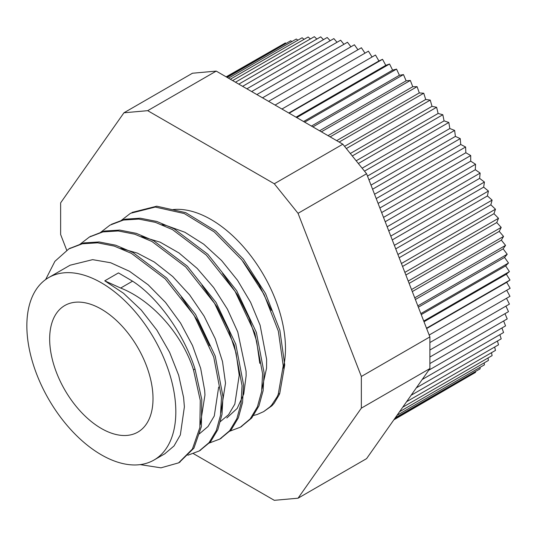 <?xml version="1.0" encoding="UTF-8"?>
<svg xmlns="http://www.w3.org/2000/svg" width="537" height="537" viewBox="0 0 537 537"><rect width="100%" height="100%" fill="white"/><g stroke="black" fill="none" stroke-linecap="round" stroke-linejoin="round"><path stroke-width="0.81" d="M120.664 288.054C152.414 300.519 182.392 334.712 193.495 369.872L200.274 400.421L199.858 427.58L192.414 449.013L178.62 462.86L160.966 467.834L140.204 464.619M193.501 369.872L195.012 369C183.929 334.061 157.965 297.417 132.565 281.18L118.469 272.91L104.762 280.824L120.664 288.047L132.565 281.173M45.625 279.555L54.908 261.324L68.81 248.92L82.322 243.791L97.64 242.825L114.213 246.08L131.424 253.383L165.201 278.871L194.032 315.286L213.726 356.977L221.479 397.494L220.485 415.302L216.304 430.553L209.094 442.589L199.173 450.986L187.883 455.215M79.865 244.375L89.364 237.045L102.882 231.924L118.2 230.95L134.774 234.213L151.984 241.516L185.762 267.003L214.592 303.418L234.293 345.11L242.046 385.626L241.046 403.435L236.857 418.679L229.655 430.721L219.734 439.112L208.443 443.34M100.439 232.508L109.924 225.171L123.443 220.049L138.761 219.083L155.334 222.338L172.545 229.648L206.322 255.135L235.159 291.544L254.853 333.242L262.606 373.759L261.606 391.567L257.418 406.804L250.222 418.86L240.294 427.237L229.017 431.466M121.006 220.633L130.484 213.303L155.26 207.067L184.251 213.538L214.236 231.903L241.858 259.982L264.036 294.404L278.341 331.107L283.227 365.771L278.247 394.259L277.166 396.729L271.668 405.079L269.843 406.986L263.6 411.657L257.089 414.537L252.625 415.698M195.005 369L201.784 399.548L201.368 426.707L193.917 448.147L179.311 462.444M69.508 248.53L83.832 242.919L99.15 241.952L115.724 245.214L132.934 252.511L166.712 278.005L195.542 314.42L215.236 356.112L222.989 396.628L221.989 414.436L217.814 429.681L210.598 441.716L199.871 450.57M90.068 236.656L104.393 231.051L119.711 230.078L136.284 233.34L153.495 240.643L187.272 266.13L216.102 302.546L235.797 344.237L243.55 384.761L242.549 402.562L238.368 417.806L231.165 429.855L220.452 438.682M111.434 224.312L124.953 219.183L140.271 218.21L156.844 221.466L174.055 228.775L207.832 254.263L236.663 290.671L256.364 332.369L264.11 372.886L263.117 390.694L258.921 405.932L251.725 417.987L241.039 426.794M131.995 212.437L156.77 206.195L185.755 212.672L215.746 231.038L243.368 259.109L265.54 293.531L279.851 330.235L284.731 364.898L279.757 393.393L279.092 394.964L274.118 403.287L271.883 405.804L263.6 411.657M261.989 388.875L266.553 368.228L266.627 359.381L260.103 325.207L250.598 302.304L237.535 280.301L221.6 260.539L203.724 244.181L184.896 232.266L166.188 225.473L161.905 224.681M226.815 417.981L237.186 408.422L243.758 394.037L246.141 375.746L246.074 371.255L237.77 331.987L227.419 309.164L213.652 287.543L197.207 268.44L179.029 252.987L160.133 242.167L141.332 236.548M220.855 412.671L225.513 383.129L222.506 361.555L215.243 338.746L204.067 316.078L189.635 294.907L172.719 276.528L154.294 262.022L137.344 253.095L120.791 248.423M200.288 424.559L204.953 394.997L204.664 390.379L200.684 368.416L192.514 345.519L180.56 323.066L165.497 302.405L148.158 284.805L129.531 271.299L110.669 262.754L92.626 259.653L70.085 265.218L48.666 277.582A105.339 60.815 -120 0 0 48.666 399.213A105.339 60.815 -120 0 0 154.005 460.034A105.339 60.815 -120 0 0 175.821 411.812A105.339 60.815 -120 0 0 129.84 305.801A105.339 60.815 -120 0 0 48.666 277.582M164.705 453.852L174.015 445.972L180.345 434.936L184.386 406.865L183.6 397.521L178.66 375.235L169.605 352.312L156.891 330.148L141.251 310.057L123.537 293.289L104.762 280.824M181.378 297.115L197.509 320.535L209.584 345.761M218.66 387.083L214.276 415.987L208.027 426.499L199.408 433.815M201.993 285.308L216.948 306.761L228.547 329.859L236.099 353.165L239.22 375.215L234.83 404.113L228.594 414.631L219.962 421.941M222.58 273.474L237.529 294.914L249.114 318.011L256.666 341.304L259.78 363.341M243.133 261.6L259.284 285.08L271.36 310.379M283.194 368.322A105.339 60.815 -120 0 0 285.476 348.5A105.339 60.815 -120 0 0 247.826 252.007A105.339 60.815 -120 0 0 172.941 209.591M280.509 45.746L226.144 76.831M286.107 43.416L285.362 42.94L226.406 76.979M291.9 41.571L290.725 40.752L227.185 77.435M297.887 40.215L296.317 39.02L228.487 78.187M304.049 39.349L302.13 37.765L230.306 79.234M310.373 38.966L308.144 36.986L232.635 80.577M316.85 39.067L314.34 36.677L235.468 82.215M323.455 39.657L320.703 36.845L238.79 84.134M330.188 40.731L327.214 37.489L242.61 86.336M337.014 42.282L333.86 38.61L246.899 88.813M343.922 44.309L340.619 40.201L251.658 91.565M350.903 46.8L347.479 42.255L256.867 94.572M357.924 49.753L354.407 44.779L262.519 97.828M364.979 53.163L361.401 47.753L268.587 101.339M372.04 57.009L368.429 51.169L275.065 105.071M288.799 113.005L378.914 60.976L375.477 55.022L281.925 109.038M378.914 60.976L382.525 59.305L289.161 113.213M382.525 59.305L385.781 65.353L296.021 117.173M385.781 65.353L389.553 64.004L296.739 117.59M389.553 64.004L392.614 70.132L303.58 121.537M392.614 70.132L396.548 69.105L304.654 122.154M396.548 69.105L399.4 75.294L311.44 126.074M399.4 75.294L403.475 74.589L312.87 126.9M403.475 74.589L406.126 80.825L319.589 130.78M406.126 80.825L410.335 80.449L321.368 131.807M410.335 80.449L412.765 86.712L328.013 135.646M412.765 86.712L417.095 86.665L330.134 136.868M417.095 86.665L419.303 92.935L336.672 140.64M419.303 92.935L423.74 93.216L339.136 142.063M423.74 93.216L425.713 99.486L344.553 146.346M425.713 99.486L430.251 100.097L346.325 148.548M430.251 100.097L431.996 106.339L350.312 153.501M431.996 106.339L436.615 107.272L352.285 155.958M436.615 107.272L438.118 113.475L356.172 160.791M438.118 113.475L442.817 114.737L358.347 163.503M442.817 114.737L444.072 120.885L362.119 168.195M444.072 120.885L448.825 122.463L364.495 171.149M448.825 122.463L449.838 128.531L367.489 176.076M449.838 128.531L454.638 130.424L368.966 179.888M454.638 130.424L455.396 136.411L371 185.131M455.396 136.411L460.229 138.613L372.584 189.212M460.229 138.613L460.739 144.487L374.537 194.253M460.739 144.487L465.592 146.997L376.222 198.589M465.592 146.997L465.848 152.743L378.095 203.409M465.848 152.743L470.707 155.549L379.874 207.994M470.707 155.549L470.707 161.16L381.653 212.578M470.707 161.16L475.56 164.262L383.519 217.398M475.56 164.262L475.305 169.719L385.204 221.734M475.305 169.719L480.138 173.095L387.157 226.775M480.138 173.095L479.628 178.385L388.741 230.856M479.628 178.385L484.428 182.03L390.775 236.099M484.428 182.03L483.669 187.138L392.252 239.911M483.669 187.138L488.422 191.044L394.366 245.349M488.422 191.044L487.415 195.951L395.735 248.879M487.415 195.951L492.107 200.113L397.91 254.498M492.107 200.113L490.852 204.812L399.172 257.74M490.852 204.812L495.47 209.215L401.414 263.519M495.47 209.215L493.973 213.679L402.555 266.459M493.973 213.679L498.504 218.311L404.851 272.387M498.504 218.311L496.765 222.546L405.878 275.018M496.765 222.546L501.202 227.393L408.227 281.073M501.202 227.393L499.229 231.38L409.127 283.395M499.229 231.38L503.558 236.428L411.517 289.564M503.558 236.428L501.35 240.153L412.295 291.571M501.35 240.153L505.559 245.389L414.725 297.834M505.559 245.389L503.129 248.846L415.376 299.512M503.129 248.846L507.21 254.256L417.84 305.848M507.21 254.256L504.558 257.431L418.363 307.198M504.558 257.431L508.492 263.002L420.847 313.601M508.492 263.002L505.632 265.889L421.243 314.615M505.632 265.889L509.412 271.601L423.74 321.066M509.412 271.601L506.351 274.199L424.002 321.744M429.889 342.552L509.969 296.317L506.713 290.269L429.164 335.041L510.15 288.288L506.713 282.334L426.647 328.557M506.512 298.31L509.412 304.117L429.889 350.03M505.935 306.124L508.492 311.655L429.889 357.038M504.981 313.682L507.21 318.918L429.889 363.556M503.652 320.972L505.559 325.885L428.701 370.262M501.954 327.966L503.558 332.537L422.203 379.505M499.88 334.658L501.202 338.847L416.336 387.848M497.45 341.022L498.504 344.814L411.127 395.266M494.658 347.036L495.47 350.413L406.576 401.73M491.509 352.695L492.107 355.622L402.71 407.234M488.012 357.984L488.422 360.434L399.528 411.758M484.179 362.884L484.428 364.838L397.051 415.289M480.011 367.389L480.138 368.825L395.272 417.82M475.52 371.49L475.56 372.369L394.205 419.337M470.707 375.168L393.843 419.847M506.351 274.199L509.969 280.039L426.519 328.221M509.969 280.039L506.713 282.334M216.223 71.106L342.834 144.198L274.3 183.768L147.688 110.669L216.223 71.106L192.474 73.227L123.94 112.79L60.634 202.858L60.634 234.521L66.716 250.202M147.688 110.669L123.94 112.79M342.834 144.198L366.583 173.746L429.889 336.907L361.354 376.477L298.048 213.317L274.3 183.768M298.048 213.317L366.583 173.746M193.461 453.658L274.3 500.323L298.048 498.202L361.354 408.14L429.889 368.57L366.583 458.632L298.048 498.202M429.889 336.907L429.889 368.57M361.354 408.14L361.354 376.477M153.011 398.642A73.079 42.195 -120 0 0 121.107 325.1A73.079 42.195 -120 0 0 64.796 305.519A73.079 42.195 -120 0 0 64.796 389.902A73.079 42.195 -120 0 0 137.875 432.097A73.079 42.195 -120 0 0 153.011 398.642M279.764 393.393L278.253 394.265M179.009 462.632L180.123 461.988M199.173 450.986L200.684 450.113M219.734 439.118L221.244 438.246M240.301 427.244L241.804 426.371M68.81 248.92L70.313 248.047M89.807 236.797L90.874 236.179M165.141 453.604L154.005 460.034"/></g></svg>
